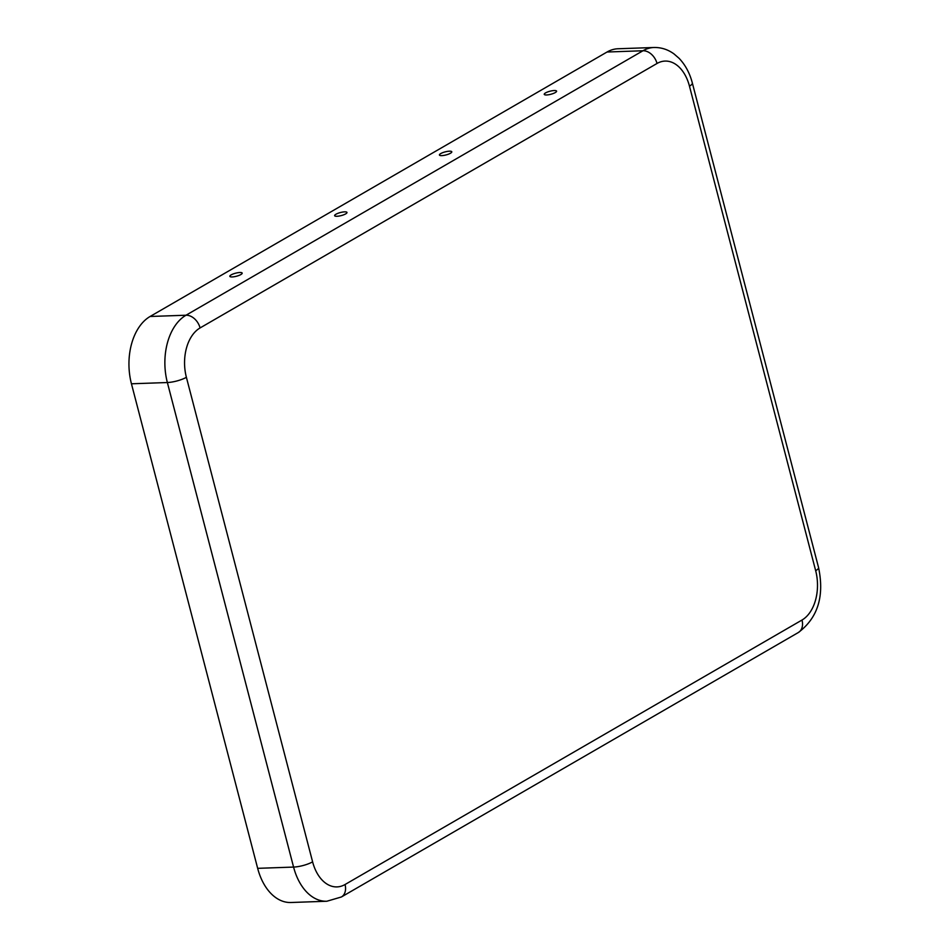 <?xml version="1.0" encoding="UTF-8"?>
<svg xmlns="http://www.w3.org/2000/svg" width="950" height="950" viewBox="0 0 950 950"><rect width="100%" height="100%" fill="white"/><g stroke="black" fill="none" stroke-linecap="round" stroke-linejoin="round"><path stroke-width="1.43" d="M336.977 216.279A6.377 1.579 -14.6 0 0 343.152 215.009A6.377 1.579 -14.6 0 0 346.94 212.776A6.377 1.579 -14.6 0 0 344.624 211.85A6.377 1.579 -14.6 0 0 337.428 213.524A6.377 1.579 -14.6 0 0 334.816 215.935A6.377 1.579 -14.6 0 0 336.977 216.279M232.168 276.937A6.377 1.579 -14.6 0 0 238.343 275.666A6.377 1.579 -14.6 0 0 242.131 273.434A6.377 1.579 -14.6 0 0 239.828 272.507A6.377 1.579 -14.6 0 0 232.619 274.182A6.377 1.579 -14.6 0 0 230.019 276.592A6.377 1.579 -14.6 0 0 232.168 276.937M441.786 155.622A6.377 1.579 165.4 0 1 439.624 155.277A6.377 1.579 165.4 0 1 442.225 152.855A6.377 1.579 165.4 0 1 449.433 151.192A6.377 1.579 165.4 0 1 451.749 152.119A6.377 1.579 165.4 0 1 447.961 154.351A6.377 1.579 165.4 0 1 441.786 155.622M546.594 94.964A6.377 1.579 165.4 0 1 544.433 94.608A6.377 1.579 165.4 0 1 547.034 92.198A6.377 1.579 165.4 0 1 554.242 90.535A6.377 1.579 165.4 0 1 556.546 91.461A6.377 1.579 165.4 0 1 552.758 93.682A6.377 1.579 165.4 0 1 546.594 94.964M815.67 570.689A38.416 24.866 88 0 1 802.002 620.041L345.04 884.521A38.416 24.866 -92 0 1 312.609 861.852A13.977 3.467 165.4 0 1 293.574 867.077A52.392 33.915 -92 0 0 326.859 901.241L290.949 902.5A52.392 33.915 -92 0 1 257.664 868.336L131.444 383.788A52.392 33.915 88 0 1 150.1 316.481L607.05 52.012A52.392 33.915 -92 0 1 617.999 48.759L653.921 47.5C661.164 47.334 667.838 49.459 673.966 53.889L679.036 58.271C685.318 64.849 689.748 73.091 692.336 82.994A13.977 3.467 -14.6 0 1 689.462 86.141L815.67 570.689A13.977 3.467 -14.6 0 0 818.556 567.542L692.336 82.994M312.609 861.852L186.39 377.304A38.416 24.866 88 0 1 200.07 327.94L657.02 63.472A38.416 24.866 -92 0 1 689.462 86.141M802.002 620.041A13.977 10.07 59.9 0 1 798.356 632.51C817.819 617.904 824.553 596.244 818.556 567.542M345.04 884.521A13.977 10.07 59.9 0 1 341.394 896.978L798.356 632.51M186.39 377.304A13.977 3.467 165.4 0 1 167.366 382.529L293.574 867.077L257.664 868.336M200.07 327.94A13.977 10.07 -120.1 0 0 186.01 315.222A52.392 33.915 88 0 0 167.366 382.529L131.444 383.788M657.02 63.472A13.977 10.07 -120.1 0 0 642.972 50.754L607.05 52.012M150.1 316.481L186.01 315.222L642.972 50.754A52.392 33.915 -92 0 1 653.921 47.5M326.859 901.241L341.394 896.978"/></g></svg>
